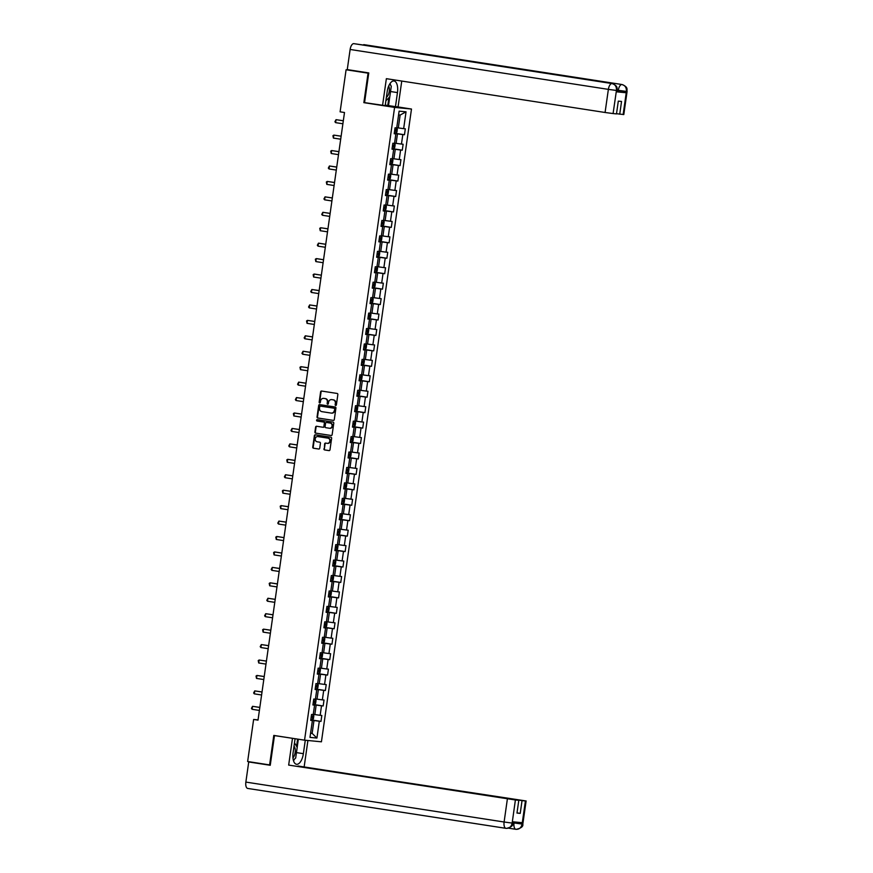 <?xml version="1.0" encoding="UTF-8"?>
<svg xmlns="http://www.w3.org/2000/svg" width="873" height="873" viewBox="0 0 873 873"><rect width="100%" height="100%" fill="white"/><g stroke="black" fill="none" stroke-linecap="round" stroke-linejoin="round"><path stroke-width="1.31" d="M335.69 405.465A0.687 0.611 -84.5 0 0 336.389 404.876L337.851 394.552A0.982 0.873 -84.5 0 0 337.131 393.45L321.613 391.049A0.982 0.873 -84.5 0 0 320.609 391.89L319.147 402.213A0.687 0.611 -84.5 0 0 320.347 402.398L320.544 401.056A3.143 2.794 -84.5 0 1 323.741 398.383L325.04 398.579A3.143 2.794 -84.5 0 1 327.353 402.115L327.157 403.446A0.687 0.611 -84.5 0 0 328.368 403.632L328.554 402.3A3.143 2.794 -84.5 0 1 331.762 399.616L333.05 399.812A3.143 2.794 -84.5 0 1 335.374 403.348L335.177 404.69A0.687 0.611 -84.5 0 0 335.69 405.465M323.916 448.842A0.982 0.873 -84.5 0 0 324.647 449.944L329.001 450.61A0.982 0.873 -84.5 0 0 329.994 449.781L331.631 438.311A0.982 0.873 -84.5 0 0 330.9 437.209L315.382 434.809A0.982 0.873 -84.5 0 0 314.389 435.649L312.752 447.107A0.982 0.873 -84.5 0 0 313.472 448.22L318.732 449.028A0.982 0.873 -84.5 0 0 319.736 448.187L320.435 443.288A0.982 0.873 -84.5 0 0 319.714 442.185L317.106 441.782A2.63 2.335 -84.5 0 1 317.837 436.576L328.062 438.159A2.63 2.335 -84.5 0 1 327.32 443.353L325.618 443.091A0.982 0.873 -84.5 0 0 324.614 443.931L324.374 448.886A0.982 0.873 -84.5 0 0 325.094 449.988L329.197 450.621M273.795 735.426L269.604 764.912L247.637 761.518L253.628 719.461L258.015 720.138L344.497 112.508L340.11 111.831L346.09 69.764L368.057 73.157L363.855 102.654L394.596 107.401L304.546 740.173L273.795 735.426M333.3 420.404A0.982 0.873 -84.5 0 0 334.294 419.564L335.93 408.106A0.982 0.873 -84.5 0 0 335.199 407.004L319.682 404.603A0.982 0.873 -84.5 0 0 318.689 405.443L317.052 416.901A0.982 0.873 -84.5 0 0 317.772 418.003L333.388 420.415M333.781 423.209L332.144 434.667A0.982 0.873 -84.5 0 1 331.151 435.507L315.622 433.106A0.982 0.873 -84.5 0 1 314.902 432.004L315.6 427.104A0.982 0.873 -84.5 0 1 316.604 426.264L322.89 427.235A0.982 0.873 -84.5 0 0 323.894 426.395L324.363 423.143A0.982 0.873 -84.5 0 0 323.632 422.041L317.085 421.026A0.687 0.611 -84.5 0 1 317.27 419.662L333.05 422.106A0.982 0.873 -84.5 0 1 333.781 423.209M394.596 107.401L411.489 109.038L321.428 741.81L304.546 740.173M310.788 719.821L320.98 721.393L321.821 715.456L320.162 715.303L321.515 705.799L323.174 705.962L324.025 700.026L322.355 699.862L323.708 690.357L325.378 690.521L326.218 684.585L324.56 684.421L325.902 674.927L327.571 675.08L328.423 669.144L326.753 668.98L328.106 659.486L329.765 659.65L330.616 653.702L328.946 653.55L330.3 644.045L331.969 644.209L332.809 638.272L331.151 638.108L332.493 628.604L334.163 628.767L335.014 622.831L333.344 622.667L334.697 613.173L336.356 613.326L337.207 607.39L335.538 607.226L336.891 597.732L338.56 597.896L339.401 591.949L337.742 591.796L339.084 582.291L340.754 582.455L341.605 576.518L339.935 576.355L341.288 566.85L342.958 567.014L343.798 561.077L342.129 560.913L343.482 551.42L345.151 551.572L345.992 545.636L344.333 545.483L345.686 535.978L347.345 536.142L348.196 530.206L346.526 530.042L347.88 520.537L349.549 520.701L350.389 514.764L348.72 514.601L350.073 505.096L351.743 505.26L352.583 499.323L350.924 499.16L352.277 489.666L353.936 489.818L354.787 483.882L353.118 483.729L354.471 474.225L356.14 474.388L356.981 468.452L355.311 468.288L356.664 458.783L358.334 458.947L359.174 453.011L357.515 452.847L358.868 443.353L360.527 443.506L361.378 437.569L359.709 437.406L361.062 427.912L362.731 428.076L363.572 422.128L361.902 421.975L363.255 412.471L364.925 412.634L365.765 406.698L364.106 406.534L365.46 397.029L367.118 397.193L367.969 391.257L366.3 391.093L367.653 381.599L369.323 381.752L370.163 375.816L368.493 375.652L369.846 366.158L371.516 366.322L372.356 360.374L370.698 360.222L372.051 350.717L373.709 350.881L374.561 344.944L372.891 344.78L374.244 335.276L375.914 335.439L376.754 329.503L375.084 329.339L376.438 319.845L378.107 319.998L378.947 314.062L377.289 313.909L378.642 304.404L380.301 304.568L381.152 298.631L379.482 298.468L380.835 288.963L382.505 289.127L383.345 283.19L381.687 283.027L383.029 273.522L384.698 273.686L385.55 267.749L383.88 267.585L385.233 258.092L386.892 258.244L387.743 252.308L386.073 252.155L387.426 242.65L389.096 242.814L389.936 236.878L388.278 236.714L389.62 227.209L391.29 227.373L392.141 221.436L390.471 221.273L391.824 211.768L393.483 211.932L394.334 205.995L392.664 205.832L394.018 196.338L395.687 196.501L396.528 190.554L394.869 190.401L396.211 180.897L397.881 181.06L398.732 175.124L397.062 174.96L398.415 165.455L400.085 165.619L400.925 159.683L399.256 159.519L400.609 150.025L402.278 150.178L403.119 144.241L401.46 144.078L402.813 134.584L404.472 134.748L405.323 128.8L403.653 128.647L406.043 111.82L399.114 111.155L396.713 127.971L395.043 127.807L394.203 133.755L395.873 133.907L394.236 133.558M320.98 721.393L319.311 721.24L316.921 738.056L309.98 737.39L312.381 720.563L310.712 720.4L311.552 714.463L313.221 714.627L314.575 705.133L312.905 704.969L313.756 699.033L315.415 699.186L316.768 689.692L315.109 689.528L315.95 683.592L317.619 683.755L318.972 674.251L317.303 674.087L318.143 668.151L319.813 668.314L321.166 658.809L319.496 658.657L320.347 652.709L322.006 652.873L323.359 643.379L321.701 643.215L322.541 637.279L324.21 637.432L325.564 627.938L323.894 627.774L324.734 621.838L326.404 622.002L327.757 612.497L326.087 612.333L326.939 606.397L328.597 606.56L329.95 597.056L328.292 596.903L329.132 590.956L330.802 591.119L332.155 581.625L330.485 581.462L331.325 575.525L332.995 575.689L334.348 566.184L332.678 566.02L333.53 560.084L335.188 560.248L336.541 550.743L334.883 550.579L335.723 544.643L337.393 544.807L338.746 535.302L337.076 535.149L337.916 529.213L339.586 529.365L340.939 519.871L339.27 519.708L340.121 513.771L341.79 513.935L343.133 504.43L341.474 504.267L342.314 498.33L343.984 498.494L345.337 488.989L343.667 488.825L344.519 482.889L346.177 483.053L347.53 473.559L345.861 473.395L346.712 467.459L348.382 467.612L349.724 458.118L348.065 457.954L348.905 452.018L350.575 452.181L351.928 442.676L350.259 442.513L351.11 436.576L352.768 436.74L354.122 427.235L352.452 427.083L353.303 421.135L354.973 421.299L356.315 411.805L354.656 411.641L355.497 405.705L357.166 405.858L358.519 396.364L356.85 396.2L357.701 390.264L359.36 390.427L360.713 380.923L359.054 380.759L359.894 374.823L361.564 374.986L362.917 365.481L361.247 365.329L362.088 359.381L363.757 359.545L365.11 350.051L363.441 349.887L364.292 343.951L365.951 344.115L367.304 334.61L365.645 334.446L366.485 328.51L368.155 328.674L369.508 319.169L367.839 319.005L368.679 313.069L370.348 313.232L371.702 303.728L370.032 303.575L370.883 297.638L372.542 297.791L373.895 288.297L372.236 288.134L373.077 282.197L374.746 282.361L376.099 272.856L374.43 272.692L375.27 266.756L376.94 266.92L378.293 257.415L376.623 257.251L377.474 251.315L379.133 251.479L380.486 241.974L378.827 241.821L379.668 235.885L381.337 236.037L382.69 226.543L381.021 226.38L381.861 220.443L383.531 220.607L384.884 211.102L383.214 210.939L384.065 205.002L385.724 205.166L387.077 195.661L385.419 195.508L386.259 189.561L387.928 189.725L389.282 180.231L387.612 180.067L388.452 174.131L390.122 174.284L391.475 164.79L389.805 164.626L390.657 158.69L392.315 158.853L393.668 149.348L392.01 149.185L392.85 143.248L394.52 143.412L395.873 133.907M312.96 704.587L316.168 705.078L314.826 714.583L313.265 714.343M314.826 714.583L320.162 715.303M316.168 705.078L321.515 705.799M314.575 705.133L312.938 704.773M315.164 689.146L318.372 689.637L317.019 699.142L315.459 698.902M317.019 699.142L322.355 699.862M318.372 689.637L323.708 690.357M316.768 689.692L315.131 689.332M317.357 673.705L320.566 674.207L319.212 683.701L317.652 683.461M319.212 683.701L324.56 684.421M320.566 674.207L325.902 674.927M318.972 674.251L317.325 673.891M319.551 658.264L322.759 658.766L321.417 668.26L319.856 668.02M321.417 668.26L326.753 668.98M322.759 658.766L328.106 659.486M321.166 658.809L319.529 658.46M321.755 642.834L324.963 643.325L323.61 652.829L322.05 652.589M323.61 652.829L328.946 653.55M324.963 643.325L330.3 644.045M323.359 643.379L321.722 643.019M323.948 627.392L327.157 627.883L325.804 637.388L324.254 637.148M325.804 637.388L331.151 638.108M327.157 627.883L332.493 628.604M325.564 627.938L323.916 627.578M326.142 611.951L329.361 612.453L328.008 621.947L326.447 621.707M328.008 621.947L333.344 622.667M329.361 612.453L334.697 613.173M327.757 612.497L326.12 612.148M328.346 596.51L331.554 597.012L330.201 606.517L328.641 606.266M330.201 606.517L335.538 607.226M331.554 597.012L336.891 597.732M329.95 597.056L328.313 596.706M330.54 581.08L333.748 581.571L332.395 591.076L330.845 590.835M332.395 591.076L337.742 591.796M333.748 581.571L339.084 582.291M332.155 581.625L330.518 581.265M332.733 565.639L335.952 566.13L334.599 575.634L333.039 575.394M334.599 575.634L339.935 576.355M335.952 566.13L341.288 566.85M334.348 566.184L332.711 565.824M334.937 550.197L338.146 550.699L336.792 560.193L335.232 559.953M336.792 560.193L342.129 560.913M338.146 550.699L343.482 551.42M336.541 550.743L334.905 550.394M337.131 534.767L340.339 535.258L338.986 544.763L337.436 544.523M338.986 544.763L344.333 545.483M340.339 535.258L345.686 535.978M338.746 535.302L337.109 534.953M339.324 519.326L342.543 519.817L341.19 529.322L339.63 529.082M341.19 529.322L346.526 530.042M342.543 519.817L347.88 520.537M340.939 519.871L339.302 519.511M341.529 503.885L344.737 504.387L343.384 513.881L341.823 513.64M343.384 513.881L348.72 514.601M344.737 504.387L350.073 505.096M343.133 504.43L341.496 504.07M343.722 488.444L346.93 488.945L345.577 498.439L344.027 498.199M345.577 498.439L350.924 499.16M346.93 488.945L352.277 489.666M345.337 488.989L343.7 488.64M345.915 473.013L349.135 473.504L347.781 483.009L346.221 482.769M347.781 483.009L353.118 483.729M349.135 473.504L354.471 474.225M347.53 473.559L345.894 473.199M348.12 457.572L351.328 458.063L349.975 467.568L348.414 467.328M349.975 467.568L355.311 468.288M351.328 458.063L356.664 458.783M349.724 458.118L348.087 457.758M350.313 442.131L353.521 442.633L352.168 452.127L350.619 451.887M352.168 452.127L357.515 452.847M353.521 442.633L358.868 443.353M351.928 442.676L350.291 442.316M352.506 426.69L355.726 427.192L354.373 436.686L352.812 436.445M354.373 436.686L359.709 437.406M355.726 427.192L361.062 427.912M354.122 427.235L352.485 426.886M354.711 411.259L357.919 411.75L356.566 421.255L355.005 421.015M356.566 421.255L361.902 421.975M357.919 411.75L363.255 412.471M356.315 411.805L354.678 411.445M356.904 395.818L360.113 396.309L358.759 405.814L357.21 405.574M358.759 405.814L364.106 406.534M360.113 396.309L365.46 397.029M358.519 396.364L356.882 396.004M359.109 380.377L362.317 380.879L360.964 390.373L359.403 390.133M360.964 390.373L366.3 391.093M362.317 380.879L367.653 381.599M360.713 380.923L359.076 380.563M361.302 364.936L364.51 365.438L363.157 374.943L361.597 374.692M363.157 374.943L368.493 375.652M364.51 365.438L369.846 366.158M362.917 365.481L361.269 365.132M363.495 349.506L366.704 349.997L365.351 359.501L363.801 359.261M365.351 359.501L370.698 360.222M366.704 349.997L372.051 350.717M365.11 350.051L363.474 349.691M365.7 334.064L368.908 334.555L367.555 344.06L365.994 343.82M367.555 344.06L372.891 344.78M368.908 334.555L374.244 335.276M367.304 334.61L365.667 334.25M367.893 318.623L371.101 319.125L369.748 328.619L368.188 328.379M369.748 328.619L375.084 329.339M371.101 319.125L376.438 319.845M369.508 319.169L367.86 318.82M370.087 303.193L373.295 303.684L371.953 313.189L370.392 312.949M371.953 313.189L377.289 313.909M373.295 303.684L378.642 304.404M371.702 303.728L370.065 303.378M372.291 287.752L375.499 288.243L374.146 297.748L372.585 297.507M374.146 297.748L379.482 298.468M375.499 288.243L380.835 288.963M373.895 288.297L372.258 287.937M374.484 272.311L377.693 272.802L376.339 282.306L374.779 282.066M376.339 282.306L381.687 283.027M377.693 272.802L383.029 273.522M376.099 272.856L374.452 272.496M376.678 256.869L379.886 257.371L378.544 266.865L376.983 266.625M378.544 266.865L383.88 267.585M379.886 257.371L385.233 258.092M378.293 257.415L376.656 257.066M378.882 241.439L382.09 241.93L380.737 251.435L379.177 251.195M380.737 251.435L386.073 252.155M382.09 241.93L387.426 242.65M380.486 241.974L378.849 241.625M381.075 225.998L384.284 226.489L382.931 235.994L381.381 235.754M382.931 235.994L388.278 236.714M384.284 226.489L389.62 227.209M382.69 226.543L381.054 226.183M383.269 210.557L386.488 211.059L385.135 220.553L383.574 220.312M385.135 220.553L390.471 221.273M386.488 211.059L391.824 211.768M384.884 211.102L383.247 210.742M385.473 195.116L388.681 195.617L387.328 205.111L385.768 204.871M387.328 205.111L392.664 205.832M388.681 195.617L394.018 196.338M387.077 195.661L385.44 195.312M387.667 179.685L390.875 180.176L389.522 189.681L387.972 189.441M389.522 189.681L394.869 190.401M390.875 180.176L396.211 180.897M389.282 180.231L387.645 179.871M389.86 164.244L393.079 164.735L391.726 174.24L390.166 174M391.726 174.24L397.062 174.96M393.079 164.735L398.415 165.455M391.475 164.79L389.838 164.43M392.064 148.803L395.273 149.305L393.919 158.799L392.359 158.559M393.919 158.799L399.256 159.519M395.273 149.305L400.609 150.025M393.668 149.348L392.032 148.988M394.258 133.362L397.466 133.864L396.113 143.358L394.563 143.117M396.113 143.358L401.46 144.078M397.466 133.864L402.813 134.584M406.043 111.82L400.14 115.061L398.317 127.927L396.757 127.687M398.317 127.927L403.653 128.647M368.733 73.223L368.057 73.157M352.026 70.342L346.09 69.764M269.604 764.912L270.281 764.977M397.019 106.801L411.489 109.038M258.059 719.887L253.628 719.461M400.14 115.061L398.579 114.909M310.592 733.145L312.141 733.385L313.974 720.52L310.766 720.018M310.57 733.233L312.141 733.385L316.921 738.056M313.974 720.52L319.311 721.24M312.381 720.563L310.733 720.214M394.29 133.165L404.472 134.748M392.086 148.606L402.278 150.178M389.893 164.048L400.085 165.619M387.699 179.489L397.881 181.06M385.495 194.919L395.687 196.501M383.302 210.36L393.483 211.932M381.108 225.801L391.29 227.373M378.904 241.232L389.096 242.814M376.71 256.673L386.892 258.244M374.517 272.114L384.698 273.686M372.313 287.555L382.505 289.127M370.119 302.986L380.301 304.568M367.915 318.427L378.107 319.998M365.722 333.868L375.914 335.439M363.528 349.309L373.709 350.881M361.324 364.739L371.516 366.322M359.13 380.181L369.323 381.752M356.937 395.622L367.118 397.193M354.733 411.063L364.925 412.634M352.539 426.493L362.731 428.076M350.346 441.934L360.527 443.506M348.141 457.376L358.334 458.947M345.948 472.806L356.14 474.388M343.755 488.247L353.936 489.818M341.55 503.688L351.743 505.26M339.357 519.129L349.549 520.701M337.164 534.56L347.345 536.142M334.959 550.001L345.151 551.572M332.766 565.442L342.958 567.014M330.572 580.883L340.754 582.455M328.368 596.314L338.56 597.896M326.175 611.755L336.356 613.326M323.981 627.196L334.163 628.767M321.777 642.637L331.969 644.209M319.583 658.067L329.765 659.65M317.39 673.509L327.571 675.08M315.186 688.95L325.378 690.521M312.992 704.38L323.174 705.962M363.855 102.654L366.289 102.883M335.952 405.432A0.687 0.611 -84.5 0 1 335.636 404.734L335.821 403.391A3.143 2.794 -84.5 0 0 333.508 399.867L333.05 399.812M331.936 399.638A3.143 2.794 -84.5 0 1 332.22 399.659L333.508 399.867M323.916 398.394A3.143 2.794 -84.5 0 1 324.199 398.426L325.487 398.623A3.143 2.794 -84.5 0 1 327.811 402.158L327.615 403.49A0.687 0.611 -84.5 0 0 327.932 404.199M321.864 391.093A0.982 0.873 -84.5 0 0 321.068 391.933L319.594 402.257A0.687 0.611 -84.5 0 0 319.911 402.955M319.944 404.636A0.982 0.873 -84.5 0 0 319.136 405.487L317.51 416.945A0.982 0.873 -84.5 0 0 318.23 418.047L333.497 420.404M334.566 408.99A0.687 0.611 -84.5 0 0 334.064 408.215L320.435 406.109A0.687 0.611 -84.5 0 0 319.736 406.698L319.54 408.106A3.143 2.794 -84.5 0 0 321.853 411.641L331.162 413.082A3.143 2.794 -84.5 0 0 334.37 410.397L335.025 409.033A0.687 0.611 -84.5 0 0 334.523 408.258L334.064 408.215M320.838 406.141A0.687 0.611 -84.5 0 1 320.86 406.152A0.687 0.611 -84.5 0 0 320.86 406.152L334.523 408.258M331.445 413.104L331.62 413.125A3.143 2.794 -84.5 0 0 334.828 410.441L334.37 410.397M335.025 409.033L334.828 410.441M331.347 435.518L315.622 433.106M316.855 426.308A0.982 0.873 -84.5 0 0 316.059 427.148L315.36 432.048A0.982 0.873 -84.5 0 0 316.081 433.161M323.392 427.29L323.348 427.279A0.982 0.873 -84.5 0 0 324.352 426.439L324.811 423.187A0.982 0.873 -84.5 0 0 324.09 422.085L317.085 421.026M317.565 419.706A0.687 0.611 -84.5 0 0 317.543 421.07M329.427 428.25A2.63 2.335 -84.5 0 0 330.169 423.045L326.567 422.488A0.982 0.873 -84.5 0 0 325.564 423.329L325.105 426.581A0.982 0.873 -84.5 0 0 325.825 427.694L329.427 428.25M329.656 428.272L329.885 428.294A2.63 2.335 -84.5 0 0 330.627 423.089L330.169 423.045M326.939 422.532A0.982 0.873 -84.5 0 1 327.026 422.532L330.627 423.089M325.869 443.135A0.982 0.873 -84.5 0 0 325.072 443.975L324.374 448.886M327.55 443.375L327.779 443.397A2.63 2.335 -84.5 0 0 328.51 438.202L328.062 438.159M318.067 436.598A2.63 2.335 -84.5 0 1 318.296 436.62L328.51 438.202M315.644 434.852A0.982 0.873 -84.5 0 0 314.837 435.692L313.211 447.162A0.982 0.873 -84.5 0 0 313.931 448.264L318.94 449.038M394.334 132.838L395.862 133.023L396.92 132.129L397.335 129.16L396.571 128.08L395.033 127.895M396.571 128.08L395.043 127.862M395.676 131.092L394.607 130.928L395.676 131.092L395.851 129.913L394.771 129.771M343.329 120.747L336.04 119.666L335.614 122.646L342.893 123.77M335.614 122.646L334.916 121.751L336.04 119.666L343.318 120.801M386.368 97.329A6.504 2.979 98.8 0 0 388.376 94.622A6.504 2.979 98.8 0 0 388.692 86.023M390.537 91.523L397.455 92.593A11.251 5.151 98.8 0 0 394.039 80.982A11.251 5.151 98.8 0 0 387.186 91.6A4.452 2.041 98.8 0 0 387.274 91.032M389.827 83.841L391.29 86.231L389.773 96.914L385.888 100.722M292.946 757.873A6.504 2.979 98.8 0 0 294.288 755.702A6.504 2.979 98.8 0 0 294.015 746.251M305.277 740.249L303.368 753.672A11.251 5.151 98.8 0 1 296.514 764.29A11.251 5.151 98.8 0 1 293.099 752.679A4.452 2.041 98.8 0 0 293.219 751.871M294.496 742.868L297.202 747.31L295.685 757.993L293.361 760.263M397.455 92.593L395.458 106.648L398.077 106.899L401.755 81.058M382.56 105.404L386.368 78.679L605.076 112.486L608.372 89.373L350.128 49.466L347.258 69.6L368.777 72.928L364.554 102.621L385.189 105.655L387.186 91.6M385.266 105.12L395.458 106.648M623.136 114.538L626.421 91.425L627.087 91.458L623.802 114.559L616.513 113.708M350.128 49.466A6.155 2.815 -81.2 0 1 353.794 43.65L406.502 51.791A6.155 2.815 -81.2 0 1 406.556 51.802A6.155 2.815 -81.2 0 1 406.6 51.813M415.242 53.144A6.155 2.815 -81.2 0 1 416.41 52.751L353.794 43.65M616.305 91.807L616.491 90.465L617.156 90.497L616.971 91.829L616.305 91.807L626.116 92.745L618.106 91.676L618.302 90.334A6.155 2.815 -81.2 0 1 621.947 84.517L416.41 52.751L406.502 51.791L612.038 83.557C615.181 84.397 616.654 86.656 616.469 90.312L613.086 113.566L605.076 112.486M619.732 114.199L621.543 101.443L618.302 101.126L616.491 113.894L613.086 113.566M618.106 91.676L617.015 91.501M390.471 84.888A11.251 5.151 98.8 0 0 390.111 83.426M389.751 96.936L388.518 105.578M387.787 105.502L388.889 97.787M617.2 90.17L626.301 91.414L626.116 92.745M627.087 91.458C626.585 89.559 628.702 87.224 622.023 84.528A6.155 2.815 -81.2 0 0 621.947 84.517C625.09 85.368 626.574 87.616 626.399 91.261L626.301 91.414M293.099 752.679L295.085 738.711M505.893 828.335L247.801 788.45A6.155 2.815 -81.2 0 1 247.725 788.439A6.155 2.815 -81.2 0 1 245.859 782.088L248.729 761.954L270.248 765.283L274.471 735.59L293.535 738.471M292.477 738.372L288.668 765.086L518.802 800.301L515.397 799.974L512.135 823.228L512.418 821.755L522.229 822.704L522.065 824.188L525.437 800.945L526.113 800.978L298.031 766.178M307.907 740.5L304.197 766.592M274.471 735.59L275.53 735.688M288.668 765.086L515.397 799.974M248.729 761.954L253.279 762.391M518.802 800.301L516.98 813.069L520.221 813.385L522.043 800.617L525.437 800.945M522.043 800.617L298.053 766.003M520.221 813.385L517.012 812.883M293.514 760.776A11.251 5.151 98.8 0 0 294.441 759.215M298.337 739.213L297.191 747.288M296.591 746.295L297.617 739.104M513.084 821.82L512.898 823.119L512.222 823.086M512.135 823.239C511.338 826.796 509.308 828.499 506.045 828.357L506.395 828.401C511.24 827.244 513.4 825.487 512.898 823.119M522.065 824.188C521.246 827.757 519.206 829.459 515.943 829.317L516.216 829.35C521.17 828.215 523.364 826.458 522.818 824.079L522.152 824.047M392.141 148.279L393.668 148.465L394.716 147.559L395.142 144.591L394.367 143.521L392.839 143.325M394.367 143.521L392.85 143.292M393.483 146.533L392.403 146.369L393.483 146.533L393.647 145.344L392.577 145.213M341.125 136.188L333.835 135.108L333.41 138.076L340.699 139.2M333.41 138.076L332.929 135.708L333.835 135.108L341.125 136.232M389.936 163.72L391.464 163.906L392.523 163L392.948 160.032L392.173 158.951L390.646 158.766M392.173 158.951L390.646 158.733M391.29 161.974L390.209 161.811L391.29 161.974L391.453 160.785L390.373 160.643M338.931 151.629L331.642 150.549L331.216 153.517L338.506 154.641M331.216 153.517L330.736 151.149L331.642 150.549L338.92 151.673M387.743 179.151L389.271 179.336L390.329 178.441L390.744 175.473L389.969 174.393L388.441 174.207M389.969 174.393L388.452 174.174M388.005 177.274L389.085 177.415L389.26 176.226L388.179 176.084M336.738 167.07L329.437 165.99L329.023 168.958L336.301 170.082M329.023 168.958L328.324 168.074L329.437 165.99L336.727 167.114M385.55 194.592L387.077 194.777L388.125 193.882L388.55 190.914L387.776 189.834L386.248 189.648M387.776 189.834L386.259 189.616M385.811 192.715L386.892 192.846L387.055 191.667L385.986 191.525M334.534 182.501L327.244 181.42L326.818 184.389L334.108 185.523M326.818 184.389L326.338 182.021L327.244 181.42L334.534 182.555M383.345 210.033L384.873 210.218L385.931 209.313L386.357 206.344L385.582 205.275L384.055 205.079M385.582 205.275L384.055 205.046M383.618 208.145L384.687 208.287L384.862 207.097L383.782 206.966M332.34 197.942L325.051 196.862L324.625 199.83L331.915 200.954M324.625 199.83L323.927 198.946L325.051 196.862L332.329 197.985M381.152 225.463L382.68 225.66L383.738 224.754L384.153 221.786L383.378 220.705L381.85 220.52M383.378 220.705L381.861 220.487M381.414 223.586L382.494 223.728L382.669 222.539L381.588 222.397M330.147 213.383L322.846 212.303L322.432 215.271L329.71 216.395M322.432 215.271L321.733 214.387L322.846 212.303L330.136 213.427M378.958 240.904L380.486 241.09L381.534 240.195L381.959 237.227L381.185 236.147L379.657 235.961M381.185 236.147L379.657 235.928M379.22 239.027L380.301 239.169L380.464 237.98L379.395 237.838M327.942 228.813L320.653 227.744L320.227 230.712L327.517 231.836M320.227 230.712L319.747 228.333L320.653 227.744L327.942 228.868M376.754 256.346L378.282 256.531L379.34 255.636L379.766 252.668L379.013 251.61L377.463 251.402M378.315 256.509L379.013 251.61L377.463 251.359M377.027 254.469L378.096 254.6L378.271 253.41L377.191 253.279M318.034 246.142L317.336 245.258L318.459 243.174L325.738 244.298L319.278 243.261L318.459 243.174L318.034 246.142L325.323 247.277M376.787 267.018L375.259 266.832L376.787 267.018L377.562 268.098L377.136 271.067L376.11 271.95L376.809 267.051M376.11 271.95L374.561 271.787M374.823 269.899L375.903 270.041L376.077 268.851L374.997 268.72M315.84 261.584L315.349 259.216L316.255 258.615L323.545 259.739L317.085 258.692L316.255 258.615L315.84 261.584L323.119 262.708M374.593 282.459L373.066 282.274L374.593 282.459L375.368 283.539L374.943 286.508L373.917 287.392L374.615 282.492M373.917 287.392L372.356 287.217M372.629 285.34L373.709 285.482L373.873 284.292L372.793 284.151M313.636 277.025L313.156 274.657L314.062 274.057L321.351 275.181L314.88 274.133L314.062 274.057L313.636 277.025L320.926 278.149M372.4 297.9L370.872 297.715L372.4 297.9L373.175 298.981L372.749 301.949L371.723 302.822L372.422 297.922M371.723 302.822L370.163 302.658M370.436 300.781L371.505 300.912L371.68 299.734L370.599 299.592M319.158 290.567L311.868 289.498L311.443 292.466L318.732 293.59M311.443 292.466L310.744 291.571L311.868 289.498L319.147 290.622M369.497 318.285L370.217 313.363L369.061 313.156L370.97 314.411L370.545 317.39L369.519 318.263L367.969 318.099M368.231 316.222L369.312 316.353L369.486 315.164L368.406 315.033M316.954 306.008L309.664 304.928L309.249 307.896L316.528 309.02M309.249 307.896L308.551 307.012L309.664 304.928L316.954 306.052M367.293 333.726L368.024 328.805L366.856 328.597L368.777 329.852L368.351 332.82L367.326 333.704L365.765 333.541M367.118 331.795L366.038 331.631L367.118 331.795L367.282 330.605L366.202 330.463M314.76 321.45L307.471 320.369L307.045 323.337L314.335 324.461M307.045 323.337L306.565 320.969L307.471 320.369L314.76 321.493M365.809 344.213L364.281 344.027L365.809 344.213L366.573 345.293L366.158 348.262L365.132 349.145L365.82 344.246M365.132 349.145L363.572 348.971M364.914 347.236L363.845 347.061L364.914 347.236L365.089 346.046L364.008 345.904M312.567 336.891L305.277 335.81L304.852 338.779L312.13 339.903M304.852 338.779L304.153 337.895L305.277 335.81L312.556 336.934M363.605 359.654L362.077 359.469L363.605 359.654L364.379 360.735L363.954 363.703L362.928 364.576L363.626 359.676M362.928 364.576L361.378 364.412M362.721 362.666L361.651 362.502L362.721 362.666L362.895 361.487L361.815 361.346M310.362 352.321L303.073 351.241L302.658 354.22L309.937 355.344M302.658 354.22L301.96 353.325L303.073 351.241L310.362 352.376M359.174 379.853L360.702 380.039L361.76 379.133L362.186 376.165L361.433 375.117L359.883 374.899M360.735 380.017L361.433 375.117L359.883 374.866M360.527 378.107L359.447 377.944L360.527 378.107L360.691 376.918L359.611 376.787M308.169 367.762L300.879 366.682L300.454 369.65L307.743 370.774M300.454 369.65L299.974 367.282L300.879 366.682L308.169 367.806M356.981 395.294L358.508 395.48L359.567 394.574L359.982 391.606L359.218 390.526L357.69 390.34M359.218 390.526L357.69 390.307M358.323 393.548L357.253 393.385L358.323 393.548L358.497 392.359L357.417 392.217M305.976 383.203L298.686 382.123L298.26 385.091L305.539 386.215M298.26 385.091L297.562 384.207L298.686 382.123L305.965 383.247M354.787 410.725L356.315 410.921L357.363 410.015L357.788 407.047L357.013 405.967L355.486 405.781M357.013 405.967L355.497 405.749M356.129 408.99L355.06 408.815L356.129 408.99L356.293 407.8L355.224 407.658M303.771 398.645L296.482 397.564L296.067 400.532L303.346 401.656M296.067 400.532L295.369 399.648L296.482 397.564L303.771 398.688M352.583 426.166L354.111 426.351L355.169 425.457L355.595 422.488L354.82 421.408L353.292 421.223M354.82 421.408L353.292 421.19M353.936 424.42L352.856 424.256L353.936 424.42L354.1 423.241L353.019 423.099M301.578 414.075L294.288 412.994L293.863 415.963L301.152 417.098M293.863 415.963L293.383 413.595L294.288 412.994L301.567 414.129M350.389 441.607L351.917 441.793L352.976 440.887L353.39 437.919L352.627 436.849L351.099 436.653M352.627 436.849L351.099 436.62M351.732 439.861L350.662 439.697L351.732 439.861L351.906 438.672L350.826 438.541M299.384 429.516L292.095 428.436L291.669 431.404L298.948 432.528M291.669 431.404L290.971 430.52L292.095 428.436L299.374 429.56M348.196 457.037L349.724 457.234L350.771 456.328L351.197 453.36L350.422 452.279L348.894 452.094M350.422 452.279L348.905 452.061M348.458 455.16L349.538 455.302L349.702 454.113L348.633 453.971M297.18 444.957L289.891 443.877L289.476 446.845L296.755 447.969M289.476 446.845L288.777 445.961L289.891 443.877L297.18 445.001M345.992 472.479L347.519 472.664L348.578 471.769L349.004 468.801L348.229 467.721L346.701 467.535M348.229 467.721L346.701 467.502M346.265 470.602L347.345 470.743L347.509 469.554L346.428 469.412M294.987 460.398L287.697 459.318L287.272 462.286L294.561 463.41M287.272 462.286L286.791 459.907L287.697 459.318L294.976 460.442M343.798 487.92L345.326 488.105L346.385 487.21L346.799 484.242L346.035 483.162L344.497 482.976M346.035 483.162L344.508 482.944M344.06 486.043L345.141 486.174L345.315 484.984L344.235 484.853M292.793 475.829L285.504 474.748L285.078 477.717L292.357 478.851M285.078 477.717L284.38 476.833L285.504 474.748L292.782 475.883M341.605 503.361L343.133 503.546L344.18 502.641L344.606 499.672L343.831 498.592L342.303 498.407M343.831 498.592L342.314 498.374M341.867 501.473L342.947 501.615L343.111 500.425L342.041 500.294M290.589 491.27L283.299 490.19L282.874 493.158L290.163 494.282M282.874 493.158L282.394 490.79L283.299 490.19L290.589 491.313M339.401 518.791L340.928 518.988L341.987 518.082L342.412 515.114L341.638 514.033L340.11 513.848M341.638 514.033L340.11 513.815M339.673 516.914L340.754 517.056L340.917 515.867L339.837 515.725M288.396 506.711L281.106 505.631L280.68 508.599L287.97 509.723M280.68 508.599L280.2 506.231L281.106 505.631L288.385 506.755M337.207 534.232L338.735 534.418L339.793 533.523L340.208 530.555L339.455 529.496L337.906 529.289M338.757 534.396L339.455 529.496L337.916 529.256M337.469 532.355L338.549 532.497L338.724 531.308L337.644 531.166M286.202 522.141L278.913 521.072L278.487 524.04L285.766 525.164M278.487 524.04L277.789 523.145L278.913 521.072L286.191 522.196M337.24 544.916L335.712 544.719L337.24 544.916L338.015 545.985L337.589 548.964L336.563 549.837L337.262 544.938M336.563 549.837L335.014 549.674M335.276 547.797L336.356 547.928L336.52 546.738L335.45 546.607M276.283 539.47L275.803 537.102L276.708 536.502L283.998 537.626L277.527 536.589L276.708 536.502L276.283 539.47L283.572 540.605M335.046 560.346L333.519 560.16L335.046 560.346L335.821 561.426L335.396 564.395L334.37 565.278L335.068 560.379M334.37 565.278L332.809 565.115M333.082 563.227L334.163 563.369L334.326 562.179L333.246 562.048M274.089 554.912L273.609 552.544L274.515 551.943L281.793 553.067L275.333 552.02L274.515 551.943L274.089 554.912L281.379 556.036M332.842 575.787L331.314 575.602L332.842 575.787L333.617 576.867L333.202 579.836L332.166 580.72L332.864 575.82M332.166 580.72L330.616 580.545M330.878 578.668L331.958 578.81L332.133 577.62L331.053 577.479M279.611 568.465L272.311 567.385L271.896 570.353L279.174 571.477M271.896 570.353L271.197 569.469L272.311 567.385L279.6 568.509M330.649 591.228L329.121 591.043L330.649 591.228L331.424 592.309L330.998 595.277L329.972 596.15L330.671 591.25M329.972 596.15L328.423 595.986M328.685 594.109L329.765 594.24L329.929 593.062L328.859 592.92M277.407 583.895L270.117 582.815L269.692 585.794L276.981 586.918M269.692 585.794L269.211 583.415L270.117 582.815L277.407 583.95M327.746 611.613L328.477 606.691L327.31 606.484L329.23 607.739L328.805 610.707L327.779 611.591L326.218 611.427M326.491 609.55L327.561 609.681L327.735 608.492L326.655 608.361M275.213 599.336L267.924 598.256L267.498 601.224L274.788 602.348M267.498 601.224L266.8 600.34L267.924 598.256L275.202 599.38M324.025 626.869L325.553 627.054L326.611 626.148L327.026 623.18L326.251 622.1L324.723 621.914M326.251 622.1L324.734 621.882M324.287 624.981L325.367 625.123L325.542 623.933L324.461 623.791M273.02 614.778L265.719 613.697L265.305 616.665L272.583 617.789M265.305 616.665L264.606 615.781L265.719 613.697L273.009 614.821M324.058 637.541L322.53 637.355L324.058 637.541L324.832 638.621L324.407 641.59L323.381 642.463L324.079 637.574M323.381 642.463L321.821 642.299M323.174 640.564L322.093 640.389L323.174 640.564L323.337 639.374L322.268 639.232M270.816 630.219L263.526 629.138L263.1 632.107L270.39 633.231M263.1 632.107L262.62 629.739L263.526 629.138L270.816 630.262M321.864 652.982L320.336 652.797L321.864 652.982L322.639 654.063L322.213 657.031L321.188 657.904L321.886 653.004M321.188 657.904L319.627 657.74M320.969 655.994L319.9 655.83L320.969 655.994L321.144 654.815L320.064 654.674M268.622 645.649L261.333 644.569L260.907 647.537L268.197 648.672M260.907 647.537L260.209 646.653L261.333 644.569L268.611 645.704M317.434 673.181L318.961 673.367L320.009 672.461L320.435 669.493L319.682 668.445L318.132 668.227M318.983 673.345L319.682 668.445L318.143 668.194M318.776 671.435L317.707 671.272L318.776 671.435L318.951 670.246L317.87 670.115M266.429 661.09L259.128 660.01L258.714 662.978L265.992 664.102M258.714 662.978L258.222 660.61L259.128 660.01L266.418 661.134M315.229 688.622L316.768 688.808L317.816 687.902L318.241 684.934L317.466 683.854L315.939 683.668M317.466 683.854L315.939 683.635M316.583 686.876L315.502 686.713L316.583 686.876L316.746 685.687L315.666 685.545M264.224 676.531L256.935 675.451L256.509 678.419L263.799 679.543M256.509 678.419L256.029 676.051L256.935 675.451L264.224 676.575M313.036 704.053L314.564 704.238L315.622 703.343L316.037 700.375L315.273 699.295L313.745 699.109M315.273 699.295L313.745 699.077M314.378 702.318L313.309 702.143L314.378 702.318L314.553 701.128L313.472 700.986M262.031 691.973L254.741 690.892L254.316 693.86L261.605 694.984M254.316 693.86L253.617 692.976L254.741 690.892L262.02 692.016M310.843 719.494L312.37 719.679L313.418 718.785L313.844 715.816L313.069 714.736L311.541 714.55M313.069 714.736L311.552 714.518M312.185 717.748L311.115 717.584L312.185 717.748L312.359 716.558L311.279 716.427M259.827 707.403L252.537 706.322L252.122 709.291L259.401 710.426M252.122 709.291L251.424 708.407L252.537 706.322L259.827 707.457M395.884 133.002L396.582 128.102M616.382 90.454L608.372 89.373A6.155 2.815 -81.2 0 1 612.038 83.557A6.155 2.815 -81.2 0 1 612.093 83.568L406.556 51.802M245.859 782.088L504.103 822.006L507.388 798.893M512.942 822.792L514.033 822.966L514.175 821.93M296.449 752.602L303.368 753.672M515.856 829.306L508.566 828.171L515.899 829.306A6.155 2.815 -81.2 0 1 514.033 822.966L522.043 824.036M506.045 828.357A6.155 2.815 -81.2 0 1 505.969 828.346A6.155 2.815 -81.2 0 1 504.103 822.006L512.113 823.075M393.69 148.443L394.389 143.543M391.497 163.884L392.195 158.984M389.293 179.314L389.991 174.425M388.016 177.241L389.085 177.415M387.099 194.755L387.798 189.856M385.811 192.682L386.892 192.846M384.906 210.197L385.604 205.297M383.618 208.123L384.687 208.287M382.701 225.638L383.4 220.738M381.425 223.564L382.494 223.728M380.508 241.068L381.206 236.168M379.22 238.995L380.301 239.169M377.027 254.436L378.096 254.6M374.833 269.877L375.903 270.041M372.629 285.318L373.709 285.482M370.436 300.749L371.505 300.912M368.242 316.19L369.312 316.353M358.541 395.458L359.229 390.558M356.337 410.888L357.035 406M354.143 426.33L354.842 421.43M351.95 441.771L352.637 436.871M349.746 457.212L350.444 452.312M348.469 455.139L349.538 455.302M347.552 472.642L348.251 467.742M346.265 470.569L347.345 470.743M345.348 488.083L346.046 483.184M344.071 486.01L345.141 486.174M343.154 503.525L343.853 498.625M341.878 501.451L342.947 501.615M340.961 518.966L341.659 514.066M339.673 516.892L340.754 517.056M337.48 532.323L338.549 532.497M335.276 547.764L336.356 547.928M333.082 563.205L334.163 563.369M330.889 578.635L331.958 578.81M328.685 594.077L329.765 594.24M326.491 609.518L327.561 609.681M325.574 627.032L326.273 622.133M324.298 624.959L325.367 625.123M316.79 688.786L317.488 683.886M314.596 704.216L315.295 699.317M312.392 719.658L313.091 714.758M622.023 84.528L363.779 44.621M617.156 90.497C616.687 88.61 618.717 86.209 612.093 83.568M506.307 828.39L247.725 788.439M522.818 824.079L526.113 800.978"/></g></svg>
